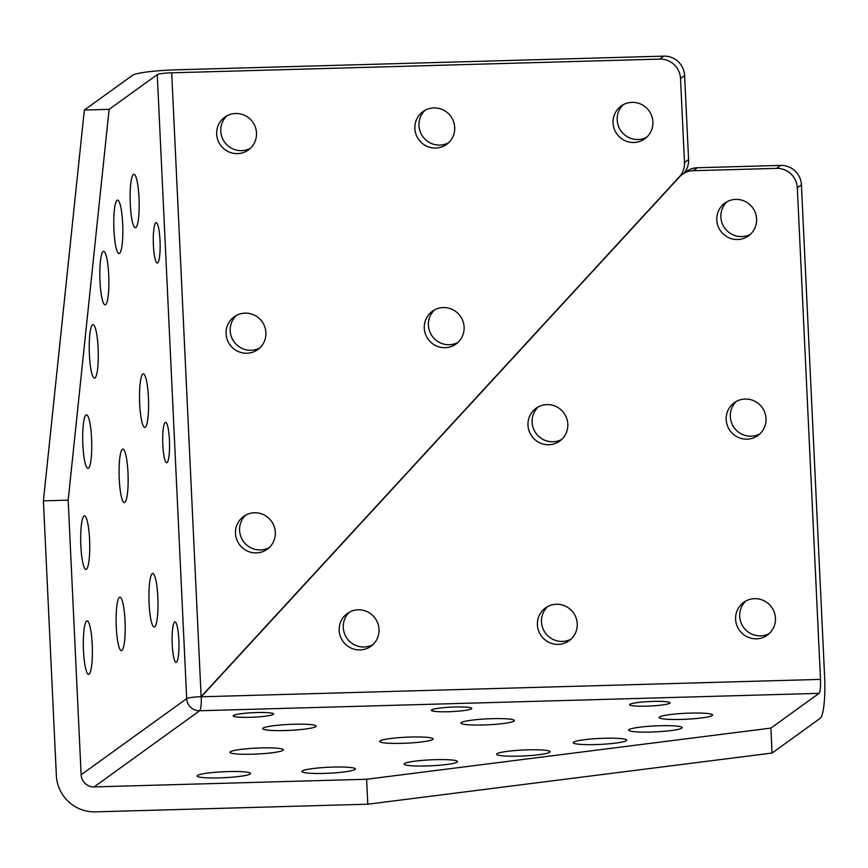 <?xml version="1.0" encoding="UTF-8"?>
<svg xmlns="http://www.w3.org/2000/svg" width="868" height="868" viewBox="0 0 868 868"><rect width="100%" height="100%" fill="white"/><g stroke="black" fill="none" stroke-linecap="round" stroke-linejoin="round"><path stroke-width="1.3" d="M254.465 512.771A20.214 19.801 -125.8 0 0 236.617 539.18A20.214 19.801 -125.8 0 0 267.236 549.227A20.214 19.801 -125.8 0 0 254.465 512.771M245.731 515.104A20.214 19.801 -125.8 0 0 269.188 547.621M245.047 313.131A20.214 19.801 -125.8 0 0 227.199 339.54A20.214 19.801 -125.8 0 0 257.818 349.587A20.214 19.801 -125.8 0 0 245.047 313.131M236.313 315.464A20.214 19.801 -125.8 0 0 259.771 347.97M443.255 307.565A20.214 19.801 -125.8 0 0 425.407 333.974A20.214 19.801 -125.8 0 0 456.026 344.021A20.214 19.801 -125.8 0 0 443.255 307.565M434.521 309.898A20.214 19.801 -125.8 0 0 457.978 342.404M546.959 404.607A20.214 19.801 -125.8 0 0 529.111 431.016A20.214 19.801 -125.8 0 0 559.73 441.063A20.214 19.801 -125.8 0 0 546.959 404.607M538.225 406.94A20.214 19.801 -125.8 0 0 561.683 439.447M358.169 609.813A20.214 19.801 -125.8 0 0 340.321 636.222A20.214 19.801 -125.8 0 0 370.94 646.269A20.214 19.801 -125.8 0 0 358.169 609.813M349.435 612.146A20.214 19.801 -125.8 0 0 372.904 644.664M556.377 604.247A20.214 19.801 -125.8 0 0 538.529 630.656A20.214 19.801 -125.8 0 0 569.148 640.703A20.214 19.801 -125.8 0 0 556.377 604.247M547.643 606.58A20.214 19.801 -125.8 0 0 571.101 639.098M669.716 703.232A20.214 2.257 -2.7 0 0 669.987 702.841A20.214 2.257 -2.7 0 0 651.401 701.474A20.214 2.257 -2.7 0 0 629.875 704.349A20.214 2.257 -2.7 0 0 629.604 704.74A20.214 2.257 -2.7 0 0 648.201 706.118A20.214 2.257 -2.7 0 0 669.716 703.232M471.519 708.798A20.214 2.257 -2.7 0 0 471.791 708.407A20.214 2.257 -2.7 0 0 453.194 707.04A20.214 2.257 -2.7 0 0 431.678 709.915A20.214 2.257 -2.7 0 0 431.407 710.306A20.214 2.257 -2.7 0 0 449.993 711.684A20.214 2.257 -2.7 0 0 471.519 708.798M273.312 714.364A20.214 2.257 -2.7 0 0 273.583 713.973A20.214 2.257 -2.7 0 0 254.997 712.606A20.214 2.257 -2.7 0 0 233.481 715.482A20.214 2.257 -2.7 0 0 233.21 715.872A20.214 2.257 -2.7 0 0 251.796 717.25A20.214 2.257 -2.7 0 0 273.312 714.364M157.661 262.928A20.214 3.385 88.4 0 0 160.059 241.619A20.214 3.385 88.4 0 0 156.142 222.653A20.214 3.385 88.4 0 0 155.763 222.794A20.214 3.385 88.4 0 0 153.365 244.103A20.214 3.385 88.4 0 0 157.282 263.069A20.214 3.385 88.4 0 0 157.661 262.928M167.068 462.568A20.214 3.385 88.4 0 0 169.466 441.259A20.214 3.385 88.4 0 0 165.56 422.293A20.214 3.385 88.4 0 0 165.18 422.434A20.214 3.385 88.4 0 0 162.783 443.743A20.214 3.385 88.4 0 0 166.689 462.709A20.214 3.385 88.4 0 0 167.068 462.568M176.486 662.208A20.214 3.385 88.4 0 0 178.884 640.909A20.214 3.385 88.4 0 0 174.978 621.944A20.214 3.385 88.4 0 0 174.598 622.085A20.214 3.385 88.4 0 0 172.189 643.383A20.214 3.385 88.4 0 0 176.106 662.349A20.214 3.385 88.4 0 0 176.486 662.208M632.034 102.359A20.214 19.801 -125.8 0 0 614.186 128.768A20.214 19.801 -125.8 0 0 644.805 138.815A20.214 19.801 -125.8 0 0 632.034 102.359M623.3 104.692A20.214 19.801 -125.8 0 0 646.758 137.198M433.837 107.925A20.214 19.801 -125.8 0 0 415.989 134.334A20.214 19.801 -125.8 0 0 446.608 144.381A20.214 19.801 -125.8 0 0 433.837 107.925M425.103 110.247A20.214 19.801 -125.8 0 0 448.561 142.764M235.629 113.491A20.214 19.801 -125.8 0 0 217.792 139.9A20.214 19.801 -125.8 0 0 248.411 149.947A20.214 19.801 -125.8 0 0 235.629 113.491M226.906 115.813A20.214 19.801 -125.8 0 0 250.364 148.33M754.574 598.681A20.214 19.801 -125.8 0 0 736.726 625.09A20.214 19.801 -125.8 0 0 767.345 635.137A20.214 19.801 -125.8 0 0 754.574 598.681M745.84 601.014A20.214 19.801 -125.8 0 0 769.298 633.531M745.156 399.041A20.214 19.801 -125.8 0 0 727.308 425.45A20.214 19.801 -125.8 0 0 757.927 435.497A20.214 19.801 -125.8 0 0 745.156 399.041M736.422 401.374A20.214 19.801 -125.8 0 0 759.88 433.881M735.749 199.401A20.214 19.801 -125.8 0 0 717.901 225.81A20.214 19.801 -125.8 0 0 748.52 235.857A20.214 19.801 -125.8 0 0 735.749 199.401M727.015 201.723A20.214 19.801 -125.8 0 0 750.473 234.241M135.885 227.535A26.745 4.481 88.4 0 0 139.064 199.347A26.745 4.481 88.4 0 0 133.889 174.251A26.745 4.481 88.4 0 0 133.379 174.435A26.745 4.481 88.4 0 0 130.211 202.624A26.745 4.481 88.4 0 0 135.386 227.72A26.745 4.481 88.4 0 0 135.885 227.535M145.303 427.175A26.745 4.481 88.4 0 0 148.482 398.987A26.745 4.481 88.4 0 0 143.296 373.891A26.745 4.481 88.4 0 0 142.797 374.075A26.745 4.481 88.4 0 0 139.618 402.264A26.745 4.481 88.4 0 0 144.804 427.36A26.745 4.481 88.4 0 0 145.303 427.175M119.545 253.391A26.745 4.481 88.4 0 0 122.724 225.203A26.745 4.481 88.4 0 0 117.549 200.107A26.745 4.481 88.4 0 0 117.039 200.291A26.745 4.481 88.4 0 0 113.871 228.479A26.745 4.481 88.4 0 0 119.046 253.575A26.745 4.481 88.4 0 0 119.545 253.391M105.603 304.701A26.745 4.481 88.4 0 0 108.782 276.512A26.745 4.481 88.4 0 0 103.596 251.405A26.745 4.481 88.4 0 0 103.097 251.59A26.745 4.481 88.4 0 0 99.928 279.789A26.745 4.481 88.4 0 0 105.104 304.885A26.745 4.481 88.4 0 0 105.603 304.701M95.003 377.96A26.745 4.481 88.4 0 0 98.182 349.771A26.745 4.481 88.4 0 0 93.006 324.665A26.745 4.481 88.4 0 0 92.496 324.849A26.745 4.481 88.4 0 0 89.328 353.048A26.745 4.481 88.4 0 0 94.503 378.144A26.745 4.481 88.4 0 0 95.003 377.96M124.862 502.388A26.745 4.481 88.4 0 0 128.041 474.199A26.745 4.481 88.4 0 0 122.855 449.103A26.745 4.481 88.4 0 0 122.355 449.288A26.745 4.481 88.4 0 0 119.187 477.476A26.745 4.481 88.4 0 0 124.363 502.572A26.745 4.481 88.4 0 0 124.862 502.388M88.482 468.178A26.745 4.481 88.4 0 0 91.65 439.989A26.745 4.481 88.4 0 0 86.475 414.882A26.745 4.481 88.4 0 0 85.975 415.067A26.745 4.481 88.4 0 0 82.796 443.266A26.745 4.481 88.4 0 0 87.972 468.362A26.745 4.481 88.4 0 0 88.482 468.178M86.464 569.202A26.745 4.481 88.4 0 0 89.643 541.014A26.745 4.481 88.4 0 0 84.456 515.918A26.745 4.481 88.4 0 0 83.957 516.102A26.745 4.481 88.4 0 0 80.789 544.29A26.745 4.481 88.4 0 0 85.965 569.386A26.745 4.481 88.4 0 0 86.464 569.202M89.1 674.165A26.745 4.481 88.4 0 0 92.279 645.966A26.745 4.481 88.4 0 0 87.104 620.87A26.745 4.481 88.4 0 0 86.594 621.054A26.745 4.481 88.4 0 0 83.426 649.253A26.745 4.481 88.4 0 0 88.601 674.349A26.745 4.481 88.4 0 0 89.1 674.165M121.911 650.49A26.745 4.481 88.4 0 0 125.09 622.302A26.745 4.481 88.4 0 0 119.903 597.206A26.745 4.481 88.4 0 0 119.404 597.39A26.745 4.481 88.4 0 0 116.225 625.578A26.745 4.481 88.4 0 0 121.412 650.675A26.745 4.481 88.4 0 0 121.911 650.49M154.721 626.826A26.745 4.481 88.4 0 0 157.889 598.627A26.745 4.481 88.4 0 0 152.714 573.531A26.745 4.481 88.4 0 0 152.215 573.715A26.745 4.481 88.4 0 0 149.036 601.904A26.745 4.481 88.4 0 0 154.211 627.011A26.745 4.481 88.4 0 0 154.721 626.826M712.216 715.514A26.745 2.984 -2.7 0 0 712.574 715.004A26.745 2.984 -2.7 0 0 687.977 713.181A26.745 2.984 -2.7 0 0 659.496 717.001A26.745 2.984 -2.7 0 0 659.137 717.521A26.745 2.984 -2.7 0 0 683.734 719.333A26.745 2.984 -2.7 0 0 712.216 715.514M514.019 721.08A26.745 2.984 -2.7 0 0 514.377 720.559A26.745 2.984 -2.7 0 0 489.769 718.747A26.745 2.984 -2.7 0 0 461.299 722.567A26.745 2.984 -2.7 0 0 460.93 723.087A26.745 2.984 -2.7 0 0 485.537 724.899A26.745 2.984 -2.7 0 0 514.019 721.08M681.727 728.154A26.745 2.984 -2.7 0 0 682.085 727.634A26.745 2.984 -2.7 0 0 657.488 725.822A26.745 2.984 -2.7 0 0 629.007 729.63A26.745 2.984 -2.7 0 0 628.649 730.151A26.745 2.984 -2.7 0 0 653.246 731.963A26.745 2.984 -2.7 0 0 681.727 728.154M626.295 740.675A26.745 2.984 -2.7 0 0 626.663 740.165A26.745 2.984 -2.7 0 0 602.056 738.342A26.745 2.984 -2.7 0 0 573.574 742.162A26.745 2.984 -2.7 0 0 573.216 742.683A26.745 2.984 -2.7 0 0 597.824 744.494A26.745 2.984 -2.7 0 0 626.295 740.675M549.715 752.252A26.745 2.984 -2.7 0 0 550.073 751.731A26.745 2.984 -2.7 0 0 525.476 749.919A26.745 2.984 -2.7 0 0 496.995 753.739A26.745 2.984 -2.7 0 0 496.637 754.249A26.745 2.984 -2.7 0 0 521.234 756.071A26.745 2.984 -2.7 0 0 549.715 752.252M432.763 739.449A26.745 2.984 -2.7 0 0 433.121 738.928A26.745 2.984 -2.7 0 0 408.524 737.116A26.745 2.984 -2.7 0 0 380.043 740.936A26.745 2.984 -2.7 0 0 379.685 741.456A26.745 2.984 -2.7 0 0 404.282 743.268A26.745 2.984 -2.7 0 0 432.763 739.449M457.186 762.082A26.745 2.984 -2.7 0 0 457.544 761.561A26.745 2.984 -2.7 0 0 432.948 759.75A26.745 2.984 -2.7 0 0 404.466 763.558A26.745 2.984 -2.7 0 0 404.108 764.079A26.745 2.984 -2.7 0 0 428.705 765.891A26.745 2.984 -2.7 0 0 457.186 762.082M355.034 769.493A26.745 2.984 -2.7 0 0 355.392 768.972A26.745 2.984 -2.7 0 0 330.784 767.16A26.745 2.984 -2.7 0 0 302.314 770.979A26.745 2.984 -2.7 0 0 301.956 771.5A26.745 2.984 -2.7 0 0 326.552 773.312A26.745 2.984 -2.7 0 0 355.034 769.493M250.201 773.985A26.745 2.984 -2.7 0 0 250.559 773.464A26.745 2.984 -2.7 0 0 225.962 771.652A26.745 2.984 -2.7 0 0 197.481 775.471A26.745 2.984 -2.7 0 0 197.123 775.992A26.745 2.984 -2.7 0 0 221.72 777.804A26.745 2.984 -2.7 0 0 250.201 773.985M283.011 750.321A26.745 2.984 -2.7 0 0 283.369 749.8A26.745 2.984 -2.7 0 0 258.762 747.988A26.745 2.984 -2.7 0 0 230.28 751.796A26.745 2.984 -2.7 0 0 229.922 752.317A26.745 2.984 -2.7 0 0 254.53 754.129A26.745 2.984 -2.7 0 0 283.011 750.321M315.811 726.646A26.745 2.984 -2.7 0 0 316.169 726.125A26.745 2.984 -2.7 0 0 291.572 724.313A26.745 2.984 -2.7 0 0 263.091 728.133A26.745 2.984 -2.7 0 0 262.733 728.653A26.745 2.984 -2.7 0 0 287.33 730.465A26.745 2.984 -2.7 0 0 315.811 726.646M682.411 174.359L686.512 171.408A20.116 19.704 54.2 0 1 697.34 167.752L693.239 170.703A20.116 19.704 -125.8 0 0 679.492 176.953L201.267 696.787C201.452 704.447 200.92 709.102 199.662 710.751A12.575 12.315 54.2 0 1 186.685 698.621C188.66 697.655 193.477 696.993 201.116 696.646L679.351 176.812A20.116 19.704 -125.8 0 0 684.494 162.533L688.584 159.571A20.116 19.704 54.2 0 1 684.027 173.188M367.804 804.202L95.274 811.862A37.715 36.944 -125.8 0 1 56.355 775.471L43.4 500.858L68.171 500.163L81.125 774.777A12.575 12.315 -125.8 0 0 94.102 786.907L366.632 779.247L367.804 804.202L772.064 753.044L820.217 718.313A37.715 6.315 88.4 0 0 824.6 676.443L801.414 184.819L797.312 187.781L820.499 679.394L201.267 696.787M68.171 500.163L109.108 109.368L157.26 74.637L186.685 698.621L81.125 774.777M43.4 500.858L84.337 110.062L132.478 75.332A37.715 4.199 -2.7 0 1 175.792 69.841L663.868 56.138A20.116 19.704 54.2 0 1 684.624 75.549L688.584 159.571M772.064 753.044L770.892 728.089L366.632 779.247M770.892 728.089L819.034 693.358A12.575 2.105 88.4 0 0 820.499 679.394M84.337 110.062L109.108 109.368M697.34 167.752L780.658 165.408A20.116 19.704 54.2 0 1 801.414 184.819M797.312 187.781A20.116 19.704 -125.8 0 0 776.556 168.37L780.658 165.408M693.239 170.703L776.556 168.37M201.929 696.06L201.116 696.646L171.69 72.803A12.575 1.4 -2.7 0 0 157.26 74.637M684.624 75.549L680.523 78.511L684.494 162.533M680.523 78.511A20.116 19.704 -125.8 0 0 659.767 59.1L663.868 56.138M171.69 72.803L659.767 59.1M819.034 693.358L199.662 710.751L94.102 786.907M680.295 176.128L679.351 176.812"/></g></svg>
